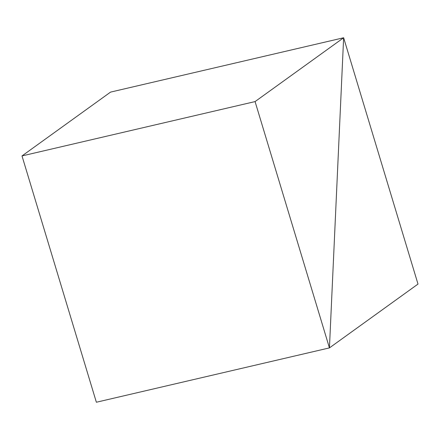 <?xml version="1.0" encoding="UTF-8"?>
<svg xmlns="http://www.w3.org/2000/svg" width="440" height="440" viewBox="0 0 440 440"><rect width="100%" height="100%" fill="white"/><g stroke="black" fill="none" stroke-linecap="round" stroke-linejoin="round"><path stroke-width="0.66" d="M96.366 402.237L329.439 347.897L343.635 37.763L110.561 92.103L343.635 37.763L255.074 101.585L22 155.925L110.561 92.103L22 155.925L255.074 101.585L329.439 347.897L96.366 402.237L22 155.925L96.366 402.237L329.439 347.897L343.635 37.763L255.074 101.585L329.439 347.897L96.366 402.237M110.561 92.103L343.635 37.763L329.439 347.897L418 284.075L343.635 37.763L110.561 92.103M343.635 37.763L329.439 347.897L418 284.075L343.635 37.763"/></g></svg>
